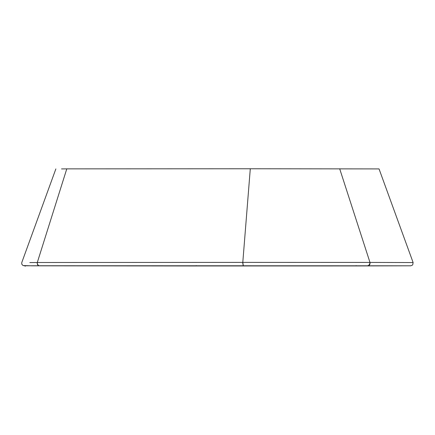 <?xml version="1.0" encoding="UTF-8"?>
<svg xmlns="http://www.w3.org/2000/svg" width="435" height="435" viewBox="0 0 435 435"><rect width="100%" height="100%" fill="white"/><g stroke="black" fill="none" stroke-linecap="round" stroke-linejoin="round"><path stroke-width="0.65" d="M29.803 262.577L37.296 262.501L66.783 168.867L250.294 168.764L379.037 168.91L413.119 262.555L369.973 262.425C370.283 264.284 369.614 265.366 367.966 265.671L367.879 265.671M66.783 168.867L61.509 168.921M24.17 265.785L39.264 265.747L38.372 265.519L37.176 263.479L37.296 262.501L242.795 262.381L250.294 168.764M242.643 262.381L243.219 265.606M37.35 262.501C37.046 264.36 37.698 265.442 39.313 265.747L410.689 265.796M357.086 265.943L356.216 265.66M195.554 265.964L356.988 265.943L356.026 265.66M31.951 265.823L195.679 265.975L196.37 265.644M195.435 265.975L196.131 265.644M367.798 265.671L368.711 265.442L369.935 263.403L369.81 262.425L242.795 262.381L243.295 265.633M339.691 168.791L369.973 262.425M25.453 265.774L25.186 266.236M357.184 265.943L410.814 265.807L412.679 264.964L413.119 262.555M31.913 265.823L23.017 265.557L21.75 264.116L21.777 262.55L55.865 168.9"/></g></svg>
